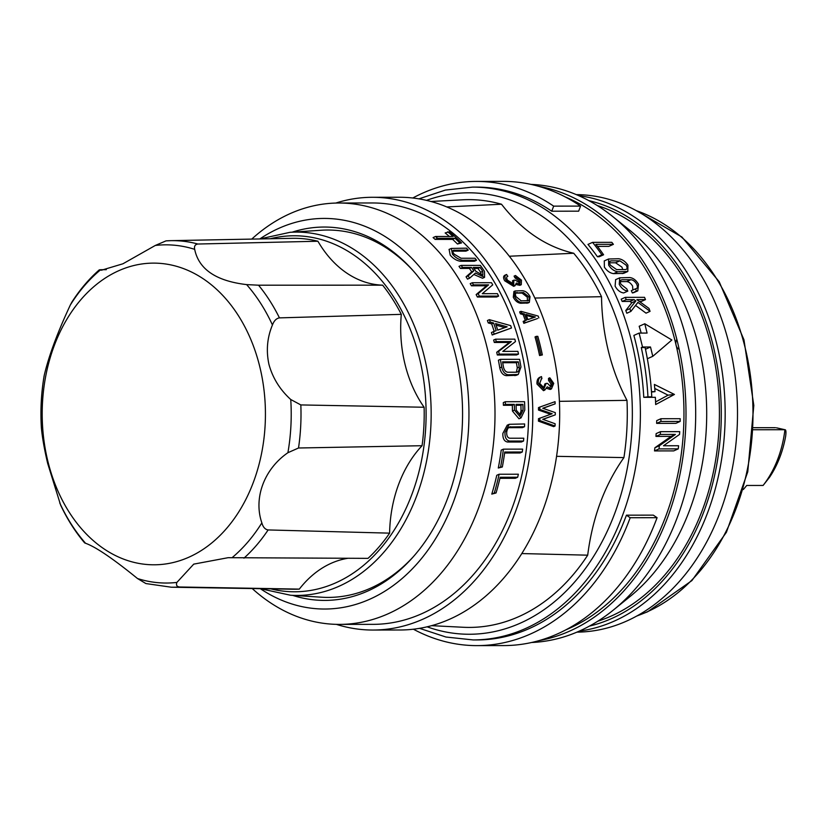 <?xml version="1.0" encoding="UTF-8"?>
<svg xmlns="http://www.w3.org/2000/svg" width="827" height="827" viewBox="0 0 827 827"><rect width="100%" height="100%" fill="white"/><g stroke="black" fill="none" stroke-linecap="round" stroke-linejoin="round"><path stroke-width="1.24" d="M509.587 426.959L524.525 426.722A213.438 157.936 -90.1 0 0 524.628 423.962L509.215 424.303L504.966 432.469C504.811 437.514 506.351 440.377 509.566 441.06L523.522 441.039L521.372 442L507.427 442.011C504.201 441.329 502.682 438.465 502.857 433.41L507.24 425.192M507.22 276.487L507.892 276.187C506.455 276.621 506.3 277.955 507.437 280.157L513.732 284.043L513.898 280.157L512.533 280.767L512.936 284.199M47.883 461.373A150.845 111.614 -90.1 0 0 188.98 557.16A150.845 111.614 -90.1 0 0 259.74 366.547A150.845 111.614 -90.1 0 0 118.643 270.76A150.845 111.614 -90.1 0 0 47.883 461.373M41.35 427.063L41.433 428.365C42.394 438.186 44.482 449.888 47.687 463.471L60.619 505.09C67.235 519.17 75.236 531.771 84.654 542.905L85.563 543.277C95.715 546.885 113.03 558.638 137.509 578.538L145.903 583.562L171.313 587.211A173.288 128.226 -90.1 0 0 179.552 586.984C176.802 586.643 175.913 585.123 176.875 582.425L193.745 564.128L228.138 557.687L368.025 558.359A175.469 129.839 -90.1 0 0 389.61 533.146L268.113 529.942C265.116 529.466 263.027 527.109 261.859 522.881C253.351 498.35 263.999 469.136 287.91 452.71L298.526 447.996L422.059 445.712A175.469 129.839 -90.1 0 0 424.117 407.246L300.832 404.93L290.753 399.513C279.971 389.713 272.703 378.022 268.961 364.438C266.005 350.741 267.173 337.581 272.445 324.97C274.068 320.711 276.394 318.354 279.443 317.878L401.302 314.353A175.469 129.839 -90.1 0 0 382.632 285.17L258.541 285.201L246.622 284.602C216.095 281.025 198.78 269.271 194.676 249.34C194.035 246.198 195.1 244.42 197.88 244.027L317.909 241.236A175.469 129.839 -90.1 0 0 292.417 238.321L170.848 240.657A173.288 128.226 -90.1 0 0 166.01 240.874L170.848 240.657A173.288 128.226 -90.1 0 1 197.88 244.027M550.782 414.348L538.491 410.047A216.374 160.107 -90.1 0 0 538.449 407.67L539.793 407.07A218.204 161.461 89.9 0 1 539.835 409.437L552.136 413.738L538.47 418.71A216.374 160.107 -90.1 0 1 538.429 421.129L553.656 426.639L555.041 426.019A218.204 161.461 -90.1 0 0 555.124 423.755L542.739 419.31L555.289 414.854L542.926 419.372M555.289 414.854L555.289 412.621L542.739 408.249L555.124 403.865L542.926 408.311M541.116 378.993L541.923 378.632L541.478 376.595C539.132 377.412 538.067 379.686 538.294 383.408L544.797 390.075L543.473 390.664L536.981 383.997C536.764 380.265 537.829 377.991 540.176 377.174M541.509 378.766L539.68 383.408L544.249 388.059L546.14 383.397L544.828 383.986L543.556 388.245M546.14 383.397L547.526 383.397L550.927 386.85L552.322 383.387L549.872 379.841L548.57 380.43L551.02 383.976L550.224 386.984M548.57 380.43L548.518 378.384L549.821 377.805L549.872 379.841M544.797 390.075L547.257 386.84L551.485 388.866L550.172 389.455L546.616 388.349M542.336 354.948L539.566 355.527A216.374 160.107 -90.1 0 0 537.333 345.634A216.374 160.107 -90.1 0 0 535.038 336.92L536.32 336.341A218.204 161.461 89.9 0 1 538.615 345.055A218.204 161.461 89.9 0 1 540.858 354.948L542.336 354.948A218.204 161.461 -90.1 0 0 540.093 345.055A218.204 161.461 -90.1 0 0 537.808 336.341L536.32 336.341M335.793 203.06A216.374 160.107 89.9 0 1 372.377 197.291A216.374 160.107 89.9 0 1 524.618 345.645A216.374 160.107 89.9 0 1 372.967 630.04A216.374 160.107 89.9 0 1 336.372 624.364M372.967 630.04L399.854 629.998A216.374 160.107 -90.1 0 0 551.516 345.614A216.374 160.107 -90.1 0 0 399.265 197.25L372.377 197.291M636.314 288.675L635.415 288.861C637.462 288.582 637.906 287.052 636.759 284.271C635.105 281.438 633.141 279.929 630.867 279.733L622.204 279.743C620.209 279.971 619.795 281.49 620.984 284.292L626.763 288.871A232.098 171.747 -90.1 0 1 627.807 291.114L623.692 292.954C620.24 292.479 617.376 290.215 615.102 286.152L615.639 279.65M679.174 349.304A6.306 4.662 89.9 0 1 676.837 339.339M633.751 292.644L632.355 292.944A226.412 167.54 -90.1 0 0 631.301 290.701L635.415 288.861A232.098 171.747 89.9 0 1 636.459 291.104L637.793 290.835L638.496 284.261C636.149 280.188 633.213 277.944 629.688 277.541L619.754 277.81L619.247 284.292C621.501 288.375 624.354 290.649 627.807 291.114M530.955 184.39A229.162 169.576 89.9 0 1 612.828 216.622L629.512 230.061A213.48 157.967 89.9 0 1 698.65 346.317A213.48 157.967 89.9 0 1 630.009 596.567L613.365 610.047A229.162 169.576 89.9 0 1 531.585 642.496M597.28 205.53A213.48 157.967 89.9 0 1 711.354 346.296A213.48 157.967 89.9 0 1 597.849 621.18M516.43 292.644L517.237 292.489C515.407 292.675 514.994 294.071 516.017 296.655L521.175 300.842L528.174 300.677M776.667 427.859L784.926 429.72C785.981 429.658 786.219 431.828 785.65 436.242A93.999 69.551 89.9 0 1 781.773 451.811A93.999 69.551 89.9 0 1 769.606 477.2L763.104 485.449L746.688 485.47A98.124 72.611 89.9 0 1 743.297 489.532M776.491 427.817L784.926 429.72A98.124 72.611 89.9 0 1 779.758 453.465A98.124 72.611 89.9 0 1 763.104 485.449M507.52 276.301L506.672 274.492C504.625 275.215 504.418 277.107 506.052 280.167L515.025 285.728L516.296 283.02L521.268 284.705L521.475 280.136L515.469 275.494L514.094 276.115L514.921 277.81L518.715 280.756L519.129 283.134M612.828 216.622A229.162 169.576 89.9 0 1 687.041 341.417A229.162 169.576 89.9 0 1 613.365 610.047M513.898 280.157L515.283 280.146L519.966 283.03L520.08 280.146L516.296 277.2L514.921 277.81M623.651 273.355L613.624 273.644C610.057 273.148 606.987 270.977 604.382 267.131L604.279 260.918M630.867 279.733L626.68 281.604C628.965 281.8 630.939 283.31 632.614 286.121L632.831 290.008M626.68 281.604L620.312 281.604M419.496 628.334L445.96 637.028L473.147 639.933A226.412 167.54 -90.1 0 0 631.838 342.357A226.412 167.54 -90.1 0 0 472.537 187.109L476.362 187.109A226.412 167.54 -90.1 0 1 551.764 211.216L578.662 211.174L580.544 206.099L553.656 206.13A232.098 171.747 89.9 0 0 476.352 181.423L503.24 181.382A232.098 171.747 89.9 0 1 580.544 206.099M597.445 256.752A226.412 167.54 -90.1 0 0 587.966 244.42L592.556 242.363A232.098 171.747 89.9 0 1 601.86 254.778L597.445 256.752L599.182 256.752L603.596 254.778A232.098 171.747 -90.1 0 0 595.885 244.358L613.396 244.337L608.837 246.374L597.466 246.394M622.173 301.452A226.412 167.54 -90.1 0 0 621.191 299.167L625.274 297.348A232.098 171.747 89.9 0 1 626.235 299.622L622.173 301.452L629.967 301.442L631.807 302.744L625.781 310.476A226.412 167.54 -90.1 0 1 626.814 313.237L630.846 311.438L637.937 302.413L650.063 311.345L646.032 313.154L635.57 305.452M650.063 311.345A232.098 171.747 -90.1 0 0 648.978 308.409L636.873 299.612L645.484 299.601L641.411 301.421L639.405 301.421M641.287 347.567A232.098 171.747 -90.1 0 1 647.954 396.846L651.779 396.846A232.098 171.747 -90.1 0 0 645.112 347.557L641.287 347.567L642.527 347.009L639.106 333.085L633.875 335.421A226.412 167.54 89.9 0 1 635.663 342.347A226.412 167.54 89.9 0 1 643.768 397.332L655.356 397.311A226.412 167.54 -90.1 0 1 655.666 404.548L674.439 394.448L668.082 395.172L655.573 401.953M641.194 333.074A226.412 167.54 -90.1 0 0 639.178 326.262L644.791 323.76L671.855 340L652.782 356.313L647.355 358.742M565.771 629.885A226.412 167.54 -90.1 0 0 675.421 342.295A226.412 167.54 -90.1 0 0 565.172 196.909M515.025 285.728L513.67 286.328L504.687 280.777C503.043 277.727 503.25 275.836 505.287 275.112M530.045 296.635C528.091 293.058 525.59 291.073 522.53 290.701L515.2 290.939L514.632 296.655C516.534 300.253 518.984 302.258 521.971 302.661L529.321 302.413L530.045 296.635M627.92 265.178C625.305 261.373 622.183 259.223 618.555 258.737L608.569 258.996L608.682 265.209C611.246 269.075 614.306 271.256 617.862 271.752L627.827 271.483L627.92 265.178M508.657 427.6L510.569 426.742C508.367 427.125 507.085 429.027 506.693 432.459C506.62 435.932 507.664 437.855 509.825 438.227L523.78 438.207A213.438 157.936 -90.1 0 1 523.522 441.039M528.06 302.982L520.659 303.251C517.661 302.847 515.211 300.842 513.298 297.244L513.918 291.507M496.045 492.975L491.776 494.112A210.689 155.9 -90.1 0 0 496.748 475.308L499.115 474.243A213.438 157.936 89.9 0 1 494.308 492.975L496.045 492.975A213.438 157.936 -90.1 0 0 500.17 477.262L517.681 477.241A213.438 157.936 -90.1 0 0 518.353 474.222L499.115 474.243M517.681 477.241L515.293 478.306L499.921 478.326M502.33 466.986L498.288 468.02A210.689 155.9 -90.1 0 0 501.203 450.136L503.395 449.154A213.438 157.936 89.9 0 1 500.593 466.986L502.33 466.986A213.438 157.936 -90.1 0 0 504.749 452.028L522.261 452.007A213.438 157.936 -90.1 0 0 522.633 449.123L503.395 449.154M522.261 452.007L520.059 452.989L504.615 453.01M524.525 426.722L522.437 427.652L508.574 427.673M521.041 417.873L518.984 418.782L512.44 411.019A210.689 155.9 -90.1 0 0 512.327 405.282L503.395 405.292A210.689 155.9 -90.1 0 0 503.302 402.615L505.307 401.726A213.438 157.936 89.9 0 1 505.411 404.393L514.342 404.382A213.438 157.936 89.9 0 1 514.466 410.109L521.041 417.873L524.783 410.089A213.438 157.936 -90.1 0 0 524.556 401.695L505.307 401.726M516.379 375.313L506.238 375.654C502.971 375.179 500.821 372.584 499.777 367.891A210.689 155.9 -90.1 0 0 498.392 360.221L500.325 359.352A213.438 157.936 89.9 0 1 501.71 367.023C502.764 371.716 504.925 374.3 508.181 374.776L518.26 374.466L520.958 367.002A213.438 157.936 -90.1 0 0 519.573 359.332L500.325 359.352M252.214 588.545A210.689 155.9 -90.1 0 0 339.38 624.395L372.956 624.354A210.689 155.9 -90.1 0 0 520.628 347.433A210.689 155.9 -90.1 0 0 372.377 202.966L338.812 203.018A210.689 155.9 -90.1 0 0 251.739 239.106M518.498 354.09L516.565 354.959L497.316 354.99A210.689 155.9 -90.1 0 0 496.717 352.271L509.401 342.45L494.308 342.471A210.689 155.9 -90.1 0 0 493.647 340.042L495.58 339.184A213.438 157.936 89.9 0 1 496.241 341.603L511.334 341.582L498.65 351.403A213.438 157.936 89.9 0 1 499.25 354.121L518.498 354.09A213.438 157.936 -90.1 0 0 517.898 351.372L502.795 351.392L515.479 341.572A213.438 157.936 -90.1 0 0 514.828 339.153L495.58 339.184M339.38 624.395A210.689 155.9 -90.1 0 0 487.051 347.485A210.689 155.9 -90.1 0 0 338.812 203.018M453.454 250.281L468.247 250.116A213.438 157.936 -90.1 0 0 466.511 248.172L451.315 248.42L452.452 254.168C455.481 257.683 458.871 259.709 462.624 260.267L476.579 260.247L474.398 261.229L460.443 261.249C456.669 260.691 453.258 258.665 450.219 255.171L449.092 249.413M401.302 314.353A114.622 84.819 -90.1 0 0 405.013 364.252A114.622 84.819 -90.1 0 0 424.117 407.246M452.948 250.736L454.292 250.126C452.328 250.436 452.297 251.78 454.188 254.168L461.063 258.251L475.018 258.241A213.438 157.936 -90.1 0 1 476.579 260.247M626.142 269.416L625.274 269.581C627.3 269.292 627.6 267.824 626.194 265.178L619.888 260.836L615.546 262.779L621.894 267.1L622.803 269.581M538.491 186.271A229.162 169.576 89.9 0 1 677.354 341.437A229.162 169.576 89.9 0 1 539.111 640.594M260.34 588.679L290.525 595.233L321.641 597.208A183.697 135.928 -90.1 0 0 370.754 588.1A183.697 135.928 -90.1 0 0 413.407 556.633M610.357 261.012L611.225 260.846C609.22 261.105 608.941 262.562 610.409 265.198L616.611 269.592L625.274 269.581M551.485 388.866L553.718 383.387L549.821 377.805M292.655 595.368A186.685 138.14 -90.1 0 0 412.363 557.801A186.685 138.14 -90.1 0 0 455.532 355.041A186.685 138.14 -90.1 0 0 411.97 269.406A186.685 138.14 -90.1 0 0 292.158 232.17M559.403 401.333L626.98 400.351C618.958 385.217 612.766 368.811 608.403 351.144C604.082 333.457 601.787 315.314 601.518 296.697L534.842 298.04M576.926 632.138A218.762 161.875 -90.1 0 0 729.249 344.621A218.762 161.875 -90.1 0 0 576.326 194.624M527.357 300.832C529.218 300.583 529.652 299.188 528.66 296.635L523.419 292.479L522.085 293.078L527.337 297.224L527.419 300.832M260.309 588.679A195.306 144.518 -90.1 0 0 419.268 561.202A195.306 144.518 -90.1 0 0 461.59 352.333A195.306 144.518 -90.1 0 0 259.833 238.941L290.029 232.315L321.145 230.247A183.697 135.928 -90.1 0 1 413.014 270.574M626.235 299.622L634.04 299.612L635.87 300.925L629.823 308.667L625.781 310.476M629.823 308.667A232.098 171.747 89.9 0 1 630.846 311.438M634.04 299.612L629.967 301.442M645.484 299.601A232.098 171.747 -90.1 0 0 644.522 297.317L625.274 297.348M635.87 300.925L631.807 302.744M601.86 254.778L603.596 254.778M613.396 244.337A232.098 171.747 -90.1 0 0 611.804 242.332L592.556 242.363M615.546 262.779L609.499 262.79M609.768 261.497L611.225 260.846L619.888 260.836M636.459 291.104L632.355 292.944M620.715 280.405L621.346 279.919M675.401 434.433L659.346 445.763A232.098 171.747 89.9 0 1 659.005 448.906L678.254 448.875A232.098 171.747 -90.1 0 0 678.595 445.743L663.492 445.763L679.546 434.423A232.098 171.747 -90.1 0 0 679.722 431.632L660.473 431.663L656.142 433.606A226.412 167.54 -90.1 0 1 655.945 436.408L660.308 434.454L675.401 434.433L671.038 436.387L655.945 436.408M660.473 431.663A232.098 171.747 89.9 0 1 660.308 434.454M678.254 448.875L673.747 450.891L654.508 450.922A226.412 167.54 -90.1 0 0 654.881 447.769L671.038 436.387M659.005 448.906L654.508 450.922M659.346 445.763L654.881 447.769M660.897 421.46L656.638 423.372A226.412 167.54 -90.1 0 0 656.71 420.623L660.949 418.72A232.098 171.747 89.9 0 1 660.897 421.46L680.145 421.429L675.876 423.341L656.638 423.372M680.145 421.429A232.098 171.747 -90.1 0 0 680.197 418.7L660.949 418.72M556.55 456.328L623.92 457.6C604.537 485.16 592.463 517.681 587.697 555.175L521.765 553.563M626.98 400.351A213.893 158.267 89.9 0 1 623.92 457.6M540.858 354.948L539.566 355.527M522.085 293.078L515.862 293.089M515.903 293.078L523.419 292.479M555.124 403.865A218.204 161.461 -90.1 0 0 555.041 401.674L539.793 407.07M539.845 418.1A218.204 161.461 89.9 0 1 539.793 420.519L538.429 421.129M539.793 420.519L555.041 426.019M539.835 409.437L538.491 410.047M525.135 322.747L537.571 318.509L523.842 323.326A216.374 160.107 -90.1 0 0 523.171 321.393L524.473 320.814A218.204 161.461 89.9 0 1 525.135 322.747L523.842 323.326M538.873 317.919A218.204 161.461 -90.1 0 0 538.191 316.059L520.958 311.334A218.204 161.461 89.9 0 1 521.692 313.237L524.452 313.991A218.204 161.461 89.9 0 1 526.675 320.039L524.473 320.814M533.86 317.516L526.396 315.459M535.358 316.989L527.905 319.604A218.204 161.461 -90.1 0 0 526.003 314.415L535.358 316.989M520.958 311.334L519.645 311.913A216.374 160.107 -90.1 0 1 520.39 313.815L521.692 313.237M524.452 313.991L523.15 314.57L520.39 313.815M525.331 320.514A216.374 160.107 -90.1 0 0 523.15 314.57M541.478 376.595L539.576 377.37M515.469 275.494L516.296 277.2M506.672 274.492L506.145 274.657M521.268 284.705L519.914 285.315L516.131 284.519M506.093 274.688L504.821 275.257M494.308 492.975L491.776 494.112M500.593 466.986L498.288 468.02M496.241 341.603L494.308 342.471M511.334 341.582L509.401 342.45M498.65 351.403L496.717 352.271M499.25 354.121L497.316 354.99M507.127 326.83L497.72 330.138A213.438 157.936 -90.1 0 0 495.549 323.564L507.127 326.83M504.894 327.616L496.086 325.125M510.693 325.642L489.357 319.667A213.438 157.936 89.9 0 1 490.215 322.065L493.636 323.026A213.438 157.936 89.9 0 1 496.159 330.686L493.388 331.668A213.438 157.936 89.9 0 1 494.122 334.118L511.479 327.999A213.438 157.936 -90.1 0 0 510.693 325.642M511.479 327.999L492.189 334.987A210.689 155.9 -90.1 0 0 491.445 332.526L493.388 331.668M489.357 319.667L487.403 320.545A210.689 155.9 -90.1 0 1 488.271 322.943L490.215 322.065M493.636 323.026L491.683 323.895L488.271 322.943M494.174 331.389A210.689 155.9 -90.1 0 0 491.683 323.895M494.122 334.118L492.189 334.987M491.496 282.7L472.258 282.731A213.438 157.936 89.9 0 1 473.489 284.891L488.581 284.87L478.161 293.678A213.438 157.936 89.9 0 1 479.371 296.128L498.619 296.097A213.438 157.936 -90.1 0 0 497.399 293.657L482.306 293.678L492.727 284.86A213.438 157.936 -90.1 0 0 491.496 282.7M472.258 282.731L470.201 283.651A210.689 155.9 -90.1 0 1 471.442 285.801L473.489 284.891M488.581 284.87L486.545 285.78L471.442 285.801M478.161 293.678L476.145 294.577L486.545 285.78M479.371 296.128L477.365 297.017A210.689 155.9 -90.1 0 0 476.145 294.577M498.619 296.097L496.613 296.996L477.365 297.017M447.676 231.787A213.438 157.936 89.9 0 1 453.062 236.46L435.55 236.491A213.438 157.936 89.9 0 1 437.535 238.31L455.046 238.29A213.438 157.936 89.9 0 1 459.812 242.942L461.549 242.931A213.438 157.936 -90.1 0 0 449.412 231.787L445.143 232.925A210.689 155.9 -90.1 0 1 449.361 236.47M435.55 236.491L433.1 237.587A210.689 155.9 -90.1 0 1 435.105 239.396L437.535 238.31M455.046 238.29L452.617 239.375L435.105 239.396M459.812 242.942L457.455 243.996A210.689 155.9 -90.1 0 0 452.617 239.375M461.549 242.931L457.455 243.996M522.922 404.362L516.069 404.372A213.438 157.936 -90.1 0 1 516.203 410.109L520.586 415.247L523.057 410.099A213.438 157.936 89.9 0 0 522.922 404.362L520.917 405.261L516.1 405.271M520.917 405.261A210.689 155.9 -90.1 0 1 521.031 410.998L519.521 415.454M505.411 404.393L503.395 405.292M514.342 404.382L512.327 405.282M516.482 372.222L507.819 372.233C505.659 371.933 504.201 370.196 503.447 367.023A213.438 157.936 -90.1 0 0 502.537 361.854L518.312 361.833A213.438 157.936 89.9 0 1 519.222 367.002C519.49 370.207 518.57 371.943 516.482 372.222L517.433 372.016M518.312 361.833L516.379 362.702A210.689 155.9 -90.1 0 1 517.288 367.87L516.368 372.222M516.379 362.702L502.692 362.722M480.105 267.441L473.251 267.452A213.438 157.936 -90.1 0 1 475.876 271.318L482.823 275.308L482.72 271.308A213.438 157.936 89.9 0 0 480.105 267.441L477.965 268.403L473.912 268.403M477.965 268.403A210.689 155.9 -90.1 0 1 480.611 272.248L481.479 275.432M469.581 278.213L475.484 273.055L484.57 277.355L484.457 271.308A213.438 157.936 -90.1 0 0 480.373 265.384L461.135 265.405A213.438 157.936 89.9 0 1 462.593 267.472L471.514 267.462A213.438 157.936 89.9 0 1 473.84 270.863L468.134 275.867A213.438 157.936 89.9 0 1 469.581 278.213L467.503 279.133A210.689 155.9 -90.1 0 0 466.056 276.797L471.731 271.814A210.689 155.9 -90.1 0 0 469.385 268.413L460.453 268.424A210.689 155.9 -90.1 0 0 458.985 266.366L461.135 265.405M468.134 275.867L466.056 276.797M482.554 278.254L473.85 274.492M462.593 267.472L460.453 268.424M471.514 267.462L469.385 268.413M473.84 270.863L471.731 271.814M468.247 250.116L465.973 251.129L452.814 251.15M166.01 240.874L155.311 245.454L122.934 263.782L101.525 270.191L99.24 269.902C88.934 278.988 79.826 289.708 71.908 302.062L70.326 305.008C57.497 332.506 48.814 355.899 44.276 375.179L44.12 375.903C41.236 392.98 40.316 410.244 41.371 427.683M70.326 305.008A169.101 125.125 -90.1 0 1 100.17 270.14C98.496 269.943 98.982 269.798 101.618 269.705L106.28 269.685M317.909 241.236A114.622 84.819 -90.1 0 0 382.632 285.17M422.059 445.712A114.622 84.819 -90.1 0 0 389.61 533.146M171.313 587.211L292.892 589.217A175.469 129.839 -90.1 0 0 299.312 589.113L179.552 586.984M347.733 558.318A114.622 84.819 -90.1 0 0 299.312 589.113M601.518 296.697A213.893 158.267 89.9 0 0 573.731 253.258L509.339 256.236M587.697 555.175A213.893 158.267 89.9 0 1 463.234 627.269L431.56 625.667M446.776 206.926L501.503 204.228C521.909 230.454 545.985 246.797 573.731 253.258M430.981 201.488L462.644 199.803A213.893 158.267 89.9 0 1 501.503 204.228M657.083 517.692L653.32 515.138L626.432 515.18L630.184 517.733L657.083 517.692A232.098 171.747 89.9 0 1 503.881 645.577L476.983 645.618A232.098 171.747 89.9 0 1 413.376 629.202M630.184 517.733A232.098 171.747 89.9 0 1 476.983 645.618M473.147 639.933L476.972 639.933A226.412 167.54 -90.1 0 0 626.432 515.18M412.787 198.004A232.098 171.747 89.9 0 1 476.352 181.423M551.764 211.216L553.656 206.13M654.757 388.452L668.082 395.172M651.459 391.657L655.005 391.647L651.49 392.05M639.106 333.085L647.076 333.074L644.791 323.76M647.954 396.846L643.768 397.332M652.782 356.313L650.498 346.999L642.527 347.009M650.498 346.999L645.484 349.242M651.779 396.846L647.593 397.322M655.005 391.647A226.412 167.54 -90.1 0 0 654.395 384.441L674.439 394.448M784.802 429.72L753.459 429.761M775.426 427.673L753.573 427.693M290.525 595.233A181.671 134.429 -90.1 0 0 339.091 586.229A181.671 134.429 -90.1 0 0 424.313 356.664A181.671 134.429 -90.1 0 0 290.029 232.315M270.253 238.745A178.001 131.72 89.9 0 1 419.382 357.812A178.001 131.72 89.9 0 1 270.729 588.855M588.865 200.63A216.012 159.838 89.9 0 1 713.132 345.51A216.012 159.838 89.9 0 1 589.444 626.101M579.303 631.104A218.762 161.875 -90.1 0 0 716.916 344.642A218.762 161.875 -90.1 0 0 578.714 195.658M426.505 200.361A220.726 163.332 89.9 0 1 624.023 344.146A220.726 163.332 89.9 0 1 587.976 564.913A220.726 163.332 89.9 0 1 427.083 626.804M636.397 210.689A209.169 154.783 89.9 0 1 745.096 347.609A209.169 154.783 89.9 0 1 646.972 611.918A209.169 154.783 89.9 0 1 636.945 615.908M509.566 441.06L507.427 442.011M59.74 502.919A169.101 125.125 -90.1 0 0 85.563 543.277M137.509 578.538A169.101 125.125 -90.1 0 0 176.875 582.425M232.015 557.739A169.101 125.125 -90.1 0 0 261.859 522.881M287.91 452.71A169.101 125.125 -90.1 0 0 290.753 399.513M521.971 302.661L520.659 303.251M462.624 260.267L460.443 261.249M617.862 271.752L613.624 273.644M626.515 271.742L622.276 273.634M528.164 302.651L526.84 303.24M521.031 410.998L523.057 410.099M512.44 411.019L514.466 410.109M517.288 367.87L519.222 367.002M499.777 367.891L501.71 367.023M508.181 374.776L506.238 375.654M516.844 374.765L514.901 375.644M480.611 272.248L482.72 271.308M44.276 375.179A169.101 125.125 -90.1 0 0 41.433 428.365M272.445 324.97A169.101 125.125 -90.1 0 0 246.622 284.602M194.676 249.34A169.101 125.125 -90.1 0 0 155.311 245.454M243.944 558.163A173.288 128.226 -90.1 0 0 268.113 529.942M298.526 447.996A173.288 128.226 -90.1 0 0 300.832 404.93M279.443 317.878A173.288 128.226 -90.1 0 0 258.541 285.201M472.537 187.109L445.35 190.086L418.917 198.852M635.942 210.451L681.934 237.029L719.17 281.687L743.959 339.794L753.811 405.406L747.763 471.824L726.416 532.278L691.889 580.595L647.613 611.784L636.49 616.156M604.206 260.95L608.569 258.996M623.579 273.386L627.755 271.514M633.678 292.675L637.793 290.835M615.557 279.681L619.754 277.81M513.856 291.538L515.2 290.939M528.008 303.002L529.321 302.413M507.147 425.233L509.153 424.334M516.306 375.344L518.178 374.497M482.492 278.285L484.57 277.355M449.02 249.454L451.315 248.42"/></g></svg>
